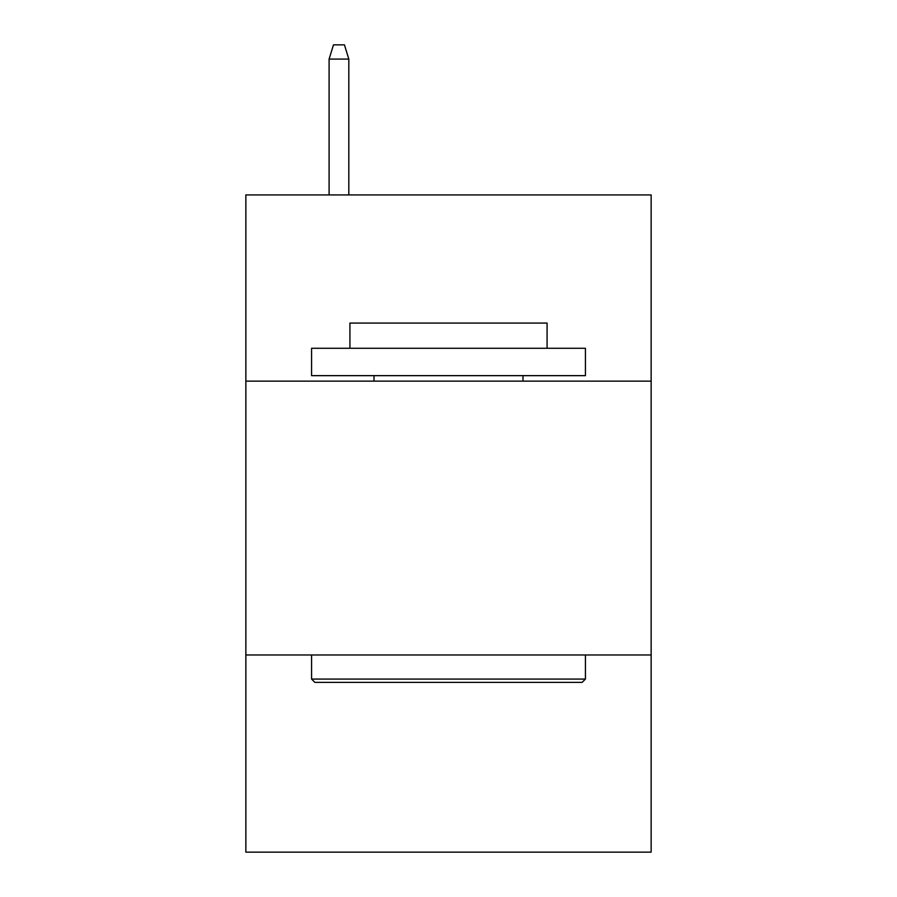 <?xml version="1.0" encoding="UTF-8"?>
<svg xmlns="http://www.w3.org/2000/svg" width="897" height="897" viewBox="0 0 897 897"><rect width="100%" height="100%" fill="white"/><g stroke="black" fill="none" stroke-linecap="round" stroke-linejoin="round"><path stroke-width="1.35" d="M651.144 381.135L651.144 194.918L245.856 194.918L245.856 381.135L651.144 381.135L651.144 852.15L245.856 852.15L245.856 381.135M651.144 654.978L245.856 654.978M314.858 682.37L311.573 679.074L585.427 679.074L582.142 682.37L314.858 682.37M585.427 348.271L585.427 375.652L311.573 375.652L311.573 348.271L585.427 348.271M349.92 348.271L349.92 323.077L547.08 323.077L547.08 348.271M585.427 654.978L585.427 679.074M311.573 654.978L311.573 679.074M522.985 375.652L522.985 381.135M374.015 375.652L374.015 381.135M348.821 194.918L348.821 59.09L329.098 59.09L329.098 194.918M329.098 59.09L333.482 44.85L344.437 44.85L348.821 59.09"/></g></svg>
